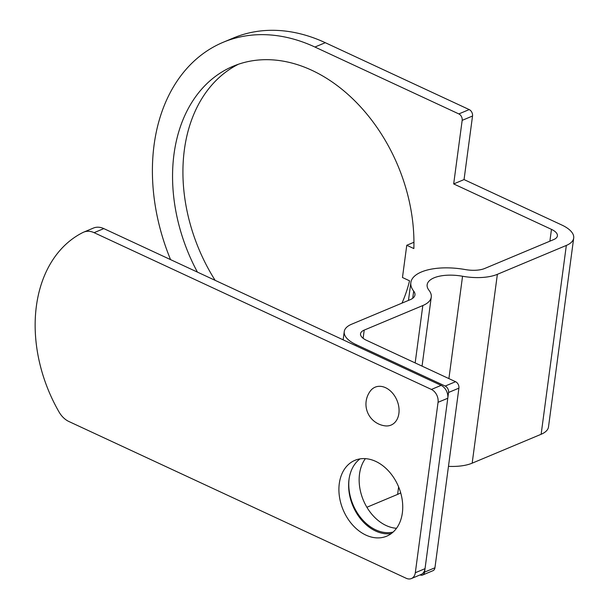 <?xml version="1.0" encoding="UTF-8"?>
<svg xmlns="http://www.w3.org/2000/svg" width="609" height="609" viewBox="0 0 609 609"><rect width="100%" height="100%" fill="white"/><g stroke="black" fill="none" stroke-linecap="round" stroke-linejoin="round"><path stroke-width="0.91" d="M422.616 575.025L432.984 570.686A5.138 3.753 -112.7 0 0 434.94 567.778L424.572 572.117A5.138 3.753 67.3 0 1 422.616 575.025A5.138 3.753 67.3 0 1 420.073 574.919M448.544 392.485L458.904 388.146A5.138 3.753 -112.7 0 0 455.578 381.706L445.209 386.053A5.138 3.753 67.3 0 1 448.544 392.485L424.572 572.117M445.209 386.053L356.113 344.633A32.894 14.053 7.6 0 1 344.237 331.601A32.894 14.053 7.6 0 1 351.606 324.224L410.207 299.681A21.216 9.066 7.6 0 0 414.957 294.923A21.216 9.066 7.6 0 0 413.686 291.094A47.281 20.196 -172.4 0 1 410.847 282.576A47.281 20.196 -172.4 0 1 465.139 269.543A21.216 9.066 7.6 0 0 484.749 268.462L553.718 239.573A16.443 7.026 -172.4 0 0 557.402 235.881A16.443 7.026 -172.4 0 0 551.465 229.365L453.682 183.926L464.05 179.579L472.531 116.022A5.138 3.753 -112.7 0 0 469.204 109.582L325.297 42.699A181.421 132.465 -112.7 0 0 233.513 37.956L223.153 42.295A181.421 132.465 67.3 0 1 314.929 47.038L458.836 113.921A5.138 3.753 67.3 0 1 462.17 120.361L453.682 183.926M393.117 532.068A41.115 30.024 67.3 0 1 375.776 529.876A41.115 30.024 67.3 0 1 349.079 478.94M458.904 388.146L434.94 567.778M365.37 458.646A41.115 30.024 -112.7 0 0 386.144 525.529A41.115 30.024 -112.7 0 0 396.512 528.285M464.05 179.579L561.825 225.026A32.894 14.053 -172.4 0 1 573.701 238.058L548.503 426.901A32.894 14.053 -172.4 0 1 541.135 434.278L472.173 463.167A37.667 16.093 -172.4 0 1 448.468 466.349M400.692 492.848A37.667 16.093 -172.4 0 1 397.624 494.386L366.884 507.267M573.701 238.058A32.894 14.053 -172.4 0 1 566.332 245.435L497.37 274.324A37.667 16.093 -172.4 0 1 462.558 276.25A30.838 13.177 7.6 0 0 427.153 284.753A30.838 13.177 7.6 0 0 429.002 290.31A37.667 16.093 -172.4 0 1 431.263 297.101A37.667 16.093 -172.4 0 1 422.821 305.543L364.22 330.093A16.443 7.026 7.6 0 0 360.536 333.778A16.443 7.026 7.6 0 0 366.473 340.294L455.578 381.706M238.431 64.242A155.462 113.518 -112.7 0 0 215.137 280.338M197.423 272.109A155.462 113.518 67.3 0 1 233.178 66.236A155.462 113.518 67.3 0 1 355.747 101.802A155.462 113.518 67.3 0 1 413.854 248.563L406.766 245.275L402.465 277.514L409.553 280.81A155.462 113.518 67.3 0 1 401.963 303.137M413.945 242.268L406.766 245.275M170.566 259.624A181.421 132.465 67.3 0 1 223.153 42.295M415.315 572.734A10.277 7.506 67.3 0 1 411.402 578.55A10.277 7.506 67.3 0 1 406.203 578.284L68.901 421.512A20.554 15.012 67.3 0 1 59.088 412.057A133.622 97.569 67.3 0 1 83.052 232.425A20.554 15.012 67.3 0 1 83.699 232.136A20.554 15.012 67.3 0 1 94.098 232.668L431.4 389.44A10.277 7.506 67.3 0 1 438.054 402.313L415.315 572.734L425.036 568.661A10.277 7.506 -112.7 0 1 421.116 574.477L411.402 578.55M438.054 402.313L447.775 398.248L425.036 568.661M83.699 232.136L93.421 228.063A20.554 15.012 67.3 0 1 103.819 228.603L441.114 385.368L431.4 389.44M447.775 398.248A10.277 7.506 -112.7 0 0 441.114 385.368M360.041 458.881A41.115 30.024 -112.7 0 0 349.787 496.053A41.115 30.024 -112.7 0 0 375.624 531.025A41.115 30.024 -112.7 0 0 391.321 533.545M365.91 535.098A41.115 30.024 67.3 0 1 339.434 496.624A41.115 30.024 67.3 0 1 354.94 460.328A41.115 30.024 67.3 0 1 398.514 486.652A41.115 30.024 67.3 0 1 386.707 536.171A41.115 30.024 67.3 0 1 365.91 535.098M385.055 425.851A21.878 21.878 0 0 1 370.409 390.917A20.554 15.012 67.3 0 1 389.364 390.064A20.554 15.012 67.3 0 1 398.887 413.458A20.554 15.012 67.3 0 1 385.078 425.858M355.953 345.79L356.113 344.633M364.22 330.093L363.124 338.307M566.332 245.435L541.135 434.278M472.173 463.167L497.37 274.324M448.902 378.608L462.558 276.25M397.624 494.386L398.621 486.911M415.163 362.926L422.821 305.543M412.727 298.281L413.686 291.094M549.889 241.179L551.465 229.365M462.17 120.361L472.531 116.022M469.204 109.582L458.836 113.921M325.297 42.699L314.929 47.038M103.819 228.603L94.098 232.668M343.141 339.83L344.237 331.601M422.052 366.123L431.263 297.101M408.472 300.412L410.847 282.576"/></g></svg>
